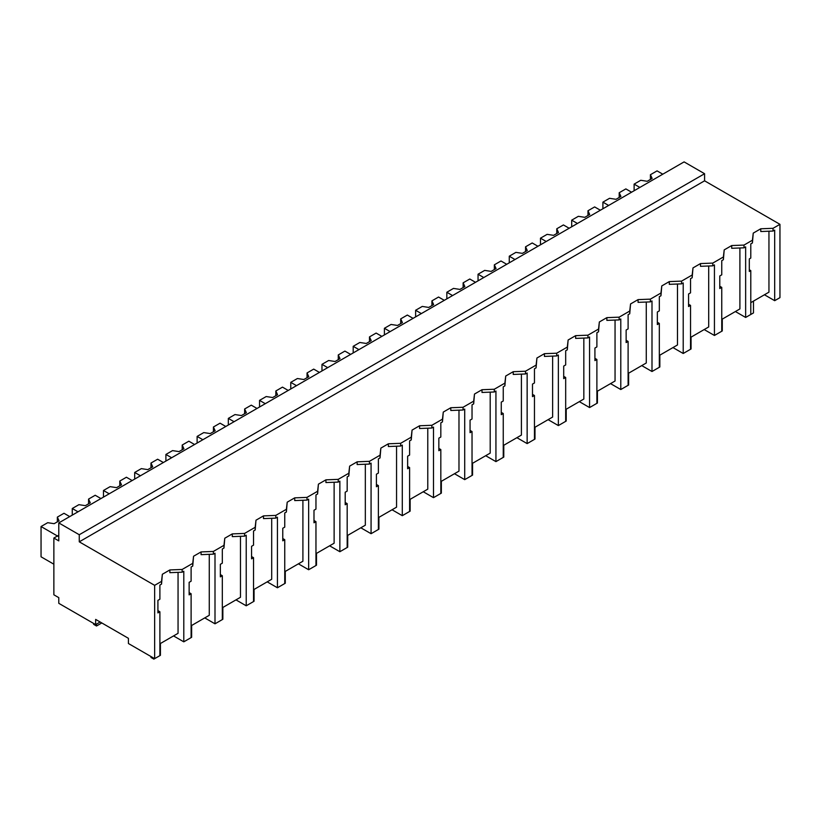 <?xml version="1.0" encoding="UTF-8"?>
<svg xmlns="http://www.w3.org/2000/svg" width="821" height="821" viewBox="0 0 821 821"><rect width="100%" height="100%" fill="white"/><g stroke="black" fill="none" stroke-linecap="round" stroke-linejoin="round"><path stroke-width="1.23" d="M58.784 522.905L684.098 161.891L704.582 173.713L704.582 180.815L779.95 224.328L773.043 228.31L773.043 231.05L760.759 231.522L760.759 228.782L753.247 233.123L752.426 240.214L744 245.079L731.716 245.551L724.204 249.892L723.383 256.983L712.792 263.1L700.498 263.572L692.986 267.913L692.175 275.004L681.574 281.121L669.289 281.593L661.777 285.934L660.956 293.025L650.365 299.142L638.071 299.614L630.559 303.955L629.738 311.046L619.147 317.163L606.863 317.635L599.351 321.976L598.53 329.067L587.939 335.184L575.644 335.656L568.132 339.997L567.311 347.088L556.72 353.204L544.436 353.677L536.924 358.018L536.103 365.109L525.502 371.225L513.217 371.697L505.705 376.039L504.884 383.13L494.293 389.246L481.999 389.718L474.487 394.059L473.676 401.151L463.075 407.267L450.791 407.739L443.278 412.08L442.457 419.172L437.172 422.23L431.867 425.288L419.572 425.76L412.06 430.101L411.239 437.193L405.954 440.251L400.648 443.309L388.364 443.792L380.852 448.122L380.031 455.214L369.44 461.33L357.145 461.813L349.633 466.143L348.812 473.245L338.221 479.351L325.927 479.833L318.415 484.164L317.604 491.266L307.003 497.382L294.718 497.854L287.206 502.185L286.385 509.287L275.794 515.403L263.5 515.875L255.988 520.206L255.167 527.308L244.576 533.424L232.292 533.896L224.78 538.227L223.959 545.329L213.368 551.445L201.073 551.917L193.561 556.248L192.74 563.35L182.149 569.466L169.865 569.938L162.353 574.269L161.532 581.371L154.646 585.342L79.268 541.829L79.268 534.738L58.784 522.905L58.784 540.885L53.868 538.042L53.868 594.804L58.784 597.647L58.784 603.322L95.657 624.607L100.162 622M779.95 224.328L779.95 297.643L774.685 300.681L774.685 230.106L773.043 231.05M773.043 228.31L760.759 228.782M764.443 294.77L774.685 300.681M750.794 302.651L768.949 292.163L768.949 231.204M704.582 180.815L79.268 541.829M753.247 233.123L752.426 242.954L750.794 243.899L750.794 258.061L749.306 258.923L749.306 271.464L750.794 270.612L749.306 269.76M178.054 572.36L178.054 633.319L159.89 643.808M161.532 581.371L161.532 584.1L159.89 585.055L159.89 599.217L157.919 600.356L157.919 612.907L159.89 611.768L159.89 655.63L154.646 658.658L128.425 643.52L128.425 638.317L95.657 619.403L95.657 624.607M739.906 247.973L739.906 308.932L721.751 319.42M708.697 265.994L708.697 326.953L690.533 337.441M677.479 284.015L677.479 344.974L659.325 355.462M646.271 302.036L646.271 362.995L628.106 373.483M615.052 320.057L615.052 381.016L596.888 391.504M583.834 338.078L583.834 399.037L565.679 409.525M552.625 356.098L552.625 417.058L534.461 427.546M521.407 374.119L521.407 435.089L503.252 445.567M490.199 392.14L490.199 453.11L472.034 463.588M458.98 410.161L458.98 471.131L440.826 481.609M427.772 428.182L427.772 489.152L409.607 499.63M396.553 446.203L396.553 507.173L378.389 517.651M365.335 464.234L365.335 525.194L347.18 535.672M334.126 482.255L334.126 543.215L315.962 553.693M302.908 500.276L302.908 561.236L284.754 571.714M271.7 518.297L271.7 579.257L253.535 589.745M240.481 536.318L240.481 597.278L222.317 607.766M209.273 554.339L209.273 615.298L191.108 625.787M704.582 173.713L79.268 534.738M752.426 240.214L752.426 242.954M744 245.079L744 247.819L731.716 248.291L731.716 245.551M750.794 270.612L750.794 314.474L745.642 317.45L745.642 246.864L744 247.819M745.642 317.45L735.4 311.539M154.646 658.658L154.646 585.342M58.784 535.21L53.868 538.042M159.89 611.768L157.919 610.629M162.353 574.269L161.532 584.1M182.149 569.466L182.149 572.196L169.865 572.668L169.865 569.938M192.74 563.35L192.74 566.08L191.108 567.024L191.108 581.196L189.138 582.335L189.138 594.886L191.108 593.747L191.108 637.609L183.791 641.837L183.791 571.252L182.149 572.196M183.791 641.837L173.549 635.916M724.204 249.892L723.383 259.723L721.751 260.668L721.751 274.83L719.771 275.969L719.771 288.52L721.751 287.381L719.771 286.242M723.383 256.983L723.383 259.723M721.751 287.381L721.751 331.243L714.434 335.471L704.192 329.56M712.792 263.1L712.792 265.84L700.498 266.312L700.498 263.572M714.434 335.471L714.434 264.896L712.792 265.84M692.986 267.913L692.175 277.744L690.533 278.688L690.533 292.851L688.562 293.99L688.562 306.541L690.533 305.402L688.562 304.263M692.175 275.004L692.175 277.744M690.533 305.402L690.533 349.264L683.216 353.492L672.974 347.581M681.574 281.121L681.574 283.861L669.289 284.333L669.289 281.593M683.216 353.492L683.216 282.917L681.574 283.861M661.777 285.934L660.956 295.765L659.325 296.709L659.325 310.872L657.344 312.011L657.344 324.562L659.325 323.423L657.344 322.284M660.956 293.025L660.956 295.765M659.325 323.423L659.325 367.285L651.997 371.513L641.765 365.602M650.365 299.142L650.365 301.882L638.071 302.354L638.071 299.614M651.997 371.513L651.997 300.938L650.365 301.882M630.559 303.955L629.738 313.786L628.106 314.73L628.106 328.893L626.136 330.032L626.136 342.583L628.106 341.444L626.136 340.305M629.738 311.046L629.738 313.786M628.106 341.444L628.106 385.306L620.789 389.534L610.547 383.623M619.147 317.163L619.147 319.903L606.863 320.375L606.863 317.635M620.789 389.534L620.789 318.959L619.147 319.903M599.351 321.976L598.53 331.807L596.888 332.751L596.888 346.914L594.917 348.053L594.917 360.604L596.888 359.465L594.917 358.325M598.53 329.067L598.53 331.807M596.888 359.465L596.888 403.327L589.57 407.555L579.328 401.643M587.939 335.184L587.939 337.924L575.644 338.396L575.644 335.656M589.57 407.555L589.57 336.979L587.939 337.924M568.132 339.997L567.311 349.828L565.679 350.772L565.679 364.935L563.699 366.074L563.699 378.625L565.679 377.486L563.699 376.346M567.311 347.088L567.311 349.828M565.679 377.486L565.679 421.347L558.362 425.576L548.12 419.664M556.72 353.204L556.72 355.945L544.436 356.417L544.436 353.677M558.362 425.576L558.362 355L556.72 355.945M536.924 358.018L536.103 367.849L534.461 368.793L534.461 382.955L532.49 384.095L532.49 396.646L534.461 395.506L532.49 394.367M536.103 365.109L536.103 367.849M534.461 395.506L534.461 439.368L527.144 443.597L516.902 437.685M525.502 371.225L525.502 373.966L513.217 374.438L513.217 371.697M527.144 443.597L527.144 373.021L525.502 373.966M505.705 376.039L504.884 385.87L503.252 386.814L503.252 400.976L501.272 402.126L501.272 414.667L503.252 413.527L501.272 412.388M504.884 383.13L504.884 385.87M503.252 413.527L503.252 457.389L495.935 461.618L485.693 455.706M494.293 389.246L494.293 391.986L481.999 392.459L481.999 389.718M495.935 461.618L495.935 391.042L494.293 391.986M474.487 394.059L473.676 403.891L472.034 404.835L472.034 419.008L470.064 420.147L470.064 432.688L472.034 431.548L470.064 430.409M473.676 401.151L473.676 403.891M472.034 431.548L472.034 475.421L464.717 479.638L454.475 473.727M463.075 407.267L463.075 410.007L450.791 410.479L450.791 407.739M464.717 479.638L464.717 409.063L463.075 410.007M443.278 412.08L442.457 421.912L440.826 422.856L440.826 437.029L438.845 438.168L438.845 450.708L440.826 449.569L438.845 448.43M442.457 419.172L442.457 421.912M440.826 449.569L440.826 493.442L433.498 497.659L423.256 491.748M431.867 425.288L431.867 428.028L419.572 428.5L419.572 425.76M433.498 497.659L433.498 427.084L431.867 428.028M412.06 430.101L411.239 439.933L409.607 440.877L409.607 455.05L407.637 456.189L407.637 468.729L409.607 467.59L407.637 466.451M411.239 437.193L411.239 439.933M409.607 467.59L409.607 511.462L402.29 515.68L392.048 509.769M400.648 443.309L400.648 446.049L388.364 446.521L388.364 443.792M402.29 515.68L402.29 445.105L400.648 446.049M380.852 448.122L380.031 457.954L378.389 458.898L378.389 473.07L376.418 474.21L376.418 486.75L378.389 485.611L376.418 484.472M380.031 455.214L380.031 457.954M378.389 485.611L378.389 529.483L371.071 533.701L360.83 527.79M369.44 461.33L369.44 464.07L357.145 464.542L357.145 461.813M371.071 533.701L371.071 463.126L369.44 464.07M349.633 466.143L348.812 475.975L347.18 476.919L347.18 491.091L345.2 492.231L345.2 504.771L347.18 503.632L345.2 502.493M348.812 473.245L348.812 475.975M347.18 503.632L347.18 547.504L339.863 551.722L329.621 545.811M338.221 479.351L338.221 482.091L325.927 482.563L325.927 479.833M339.863 551.722L339.863 481.147L338.221 482.091M318.415 484.164L317.604 493.996L315.962 494.94L315.962 509.112L313.991 510.252L313.991 522.792L315.962 521.653L313.991 520.514M317.604 491.266L317.604 493.996M315.962 521.653L315.962 565.525L308.645 569.743L298.403 563.832M307.003 497.382L307.003 500.112L294.718 500.584L294.718 497.854M308.645 569.743L308.645 499.168L307.003 500.112M287.206 502.185L286.385 512.017L284.754 512.961L284.754 527.133L282.773 528.272L282.773 540.823L284.754 539.674L282.773 538.535M286.385 509.287L286.385 512.017M284.754 539.674L284.754 583.546L277.426 587.764L267.194 581.853M275.794 515.403L275.794 518.133L263.5 518.605L263.5 515.875M277.426 587.764L277.426 517.189L275.794 518.133M255.988 520.206L255.167 530.038L253.535 530.982L253.535 545.154L251.565 546.293L251.565 558.844L253.535 557.705L251.565 556.556M255.167 527.308L255.167 530.038M253.535 557.705L253.535 601.567L246.218 605.795L235.976 599.874M244.576 533.424L244.576 536.154L232.292 536.626L232.292 533.896M246.218 605.795L246.218 535.21L244.576 536.154M224.78 538.227L223.959 548.059L222.317 549.003L222.317 563.175L220.346 564.314L220.346 576.865L222.317 575.726L220.346 574.577M223.959 545.329L223.959 548.059M222.317 575.726L222.317 619.588L214.999 623.816L204.757 617.895M213.368 551.445L213.368 554.175L201.073 554.647L201.073 551.917M214.999 623.816L214.999 553.231L213.368 554.175M193.561 556.248L192.74 566.08M191.108 593.747L189.138 592.608M639.857 187.434L634.12 184.12L634.12 190.739M662.793 174.185L657.057 170.881L650.417 174.719L652.141 178.444L647.225 181.287L640.77 180.281L634.12 184.12M650.417 174.719L650.417 179.44M608.638 205.455L602.901 202.14L602.901 208.76M631.575 192.206L625.848 188.902L619.198 192.74L620.933 196.465L616.017 199.308L609.551 198.302L602.901 202.14M619.198 192.74L619.198 197.471M577.43 223.476L571.693 220.161L571.693 226.781M600.367 210.227L594.63 206.923L587.98 210.761L589.714 214.486L584.798 217.329L578.343 216.323L571.693 220.161M587.98 210.761L587.98 215.492M546.211 241.497L540.475 238.182L540.475 244.812M569.148 228.248L563.422 224.944L556.771 228.782L558.506 232.507L553.59 235.35L547.125 234.344L540.475 238.182M556.771 228.782L556.771 233.513M514.993 259.518L509.266 256.203L509.266 262.833M537.94 246.269L532.203 242.965L525.553 246.803L527.287 250.528L522.372 253.371L515.906 252.365L509.266 256.203M525.553 246.803L525.553 251.534M483.785 277.539L478.048 274.224L478.048 280.854M506.721 264.29L500.984 260.986L494.345 264.824L496.069 268.549L491.153 271.392L484.698 270.386L478.048 274.224M494.345 264.824L494.345 269.555M452.566 295.56L446.84 292.245L446.84 298.875M475.513 282.311L469.776 279.007L463.126 282.845L464.86 286.57L459.945 289.413L453.479 288.407L446.84 292.245M463.126 282.845L463.126 287.576M421.358 313.581L415.621 310.266L415.621 316.896M444.294 300.342L438.558 297.028L431.918 300.866L433.642 304.591L428.726 307.434L422.271 306.428L415.621 310.266M431.918 300.866L431.918 305.597M390.139 331.602L384.402 328.287L384.402 334.917M413.076 318.363L407.349 315.048L400.699 318.887L402.434 322.612L397.518 325.455L391.053 324.459L384.402 328.287M400.699 318.887L400.699 323.618M358.931 349.623L353.194 346.318L353.194 352.938M381.868 336.384L376.131 333.069L369.481 336.908L371.215 340.633L366.299 343.476L359.834 342.48L353.194 346.318M369.481 336.908L369.481 341.639M327.712 367.644L321.976 364.339L321.976 370.959M350.649 354.405L344.912 351.09L338.273 354.929L340.007 358.654L335.091 361.497L328.626 360.501L321.976 364.339M338.273 354.929L338.273 359.66M296.494 385.665L290.767 382.36L290.767 388.98M319.441 372.426L313.704 369.111L307.054 372.95L308.788 376.685L303.873 379.518L297.407 378.522L290.767 382.36M307.054 372.95L307.054 377.681M265.286 403.686L259.549 400.381L259.549 407M288.222 390.447L282.486 387.132L275.846 390.97L277.57 394.706L272.654 397.538L266.199 396.543L259.549 400.381M275.846 390.97L275.846 395.701M234.067 421.707L228.33 418.402L228.33 425.021M257.014 408.468L251.277 405.153L244.627 408.991L246.362 412.727L241.446 415.559L234.98 414.564L228.33 418.402M244.627 408.991L244.627 413.722M202.859 439.728L197.122 436.423L197.122 443.042M225.796 426.489L220.059 423.174L213.409 427.012L215.143 430.748L210.227 433.58L203.772 432.585L197.122 436.423M213.409 427.012L213.409 431.743M171.64 457.749L165.904 454.444L165.904 461.063M194.577 444.51L188.851 441.195L182.2 445.033L183.935 448.769L179.019 451.601L172.554 450.606L165.904 454.444M182.2 445.033L182.2 449.764M140.432 475.77L134.695 472.465L134.695 479.084M163.369 462.531L157.632 459.216L150.982 463.054L152.716 466.79L147.801 469.622L141.335 468.627L134.695 472.465M150.982 463.054L150.982 467.785M109.214 493.79L103.477 490.486L103.477 497.105M132.15 480.552L126.413 477.237L119.774 481.075L121.498 484.811L116.582 487.643L110.127 486.648L103.477 490.486M119.774 481.075L119.774 485.806M77.995 511.811L72.269 508.507L72.269 515.126M100.942 498.573L95.205 495.258L88.555 499.096L90.289 502.832L85.374 505.664L78.908 504.669L72.269 508.507M88.555 499.096L88.555 503.827M58.784 536.77L41.05 526.528L41.05 556.802L53.868 564.201M69.723 516.594L63.987 513.279L57.347 517.117L59.071 520.853L54.155 523.685L47.7 522.69L41.05 526.528M57.347 517.117L57.347 521.848M746.936 316.701L753.483 312.924L753.483 301.091M715.717 334.722L722.275 330.945L722.275 319.112M684.509 352.743L691.056 348.966L691.056 337.133M653.29 370.764L659.848 366.987L659.848 355.154M622.072 388.795L628.629 385.008L628.629 373.186M590.863 406.816L597.421 403.029L597.421 391.207M559.645 424.837L566.203 421.05L566.203 409.227M528.437 442.858L534.984 439.071L534.984 427.248M497.218 460.879L503.776 457.092L503.776 445.269M466.01 478.9L472.557 475.113L472.557 463.29M434.791 496.921L441.349 493.134L441.349 481.311M403.573 514.941L410.131 511.155L410.131 499.332M372.365 532.962L378.912 529.176L378.912 517.353M341.146 550.983L347.704 547.197L347.704 535.374M309.938 569.004L316.485 565.217L316.485 553.395M278.719 587.025L285.277 583.238L285.277 571.416M247.511 605.046L254.058 601.259L254.058 589.437M216.292 623.067L222.85 619.28L222.85 607.458M185.074 641.088L191.632 637.301L191.632 625.479M150.992 656.554L150.992 657.457L153.866 659.109L160.413 655.322L160.413 643.5M153.866 659.109L153.866 658.216M93.645 623.447L93.645 624.34L96.519 626.002L101.804 622.954M96.519 626.002L96.519 624.104"/></g></svg>
